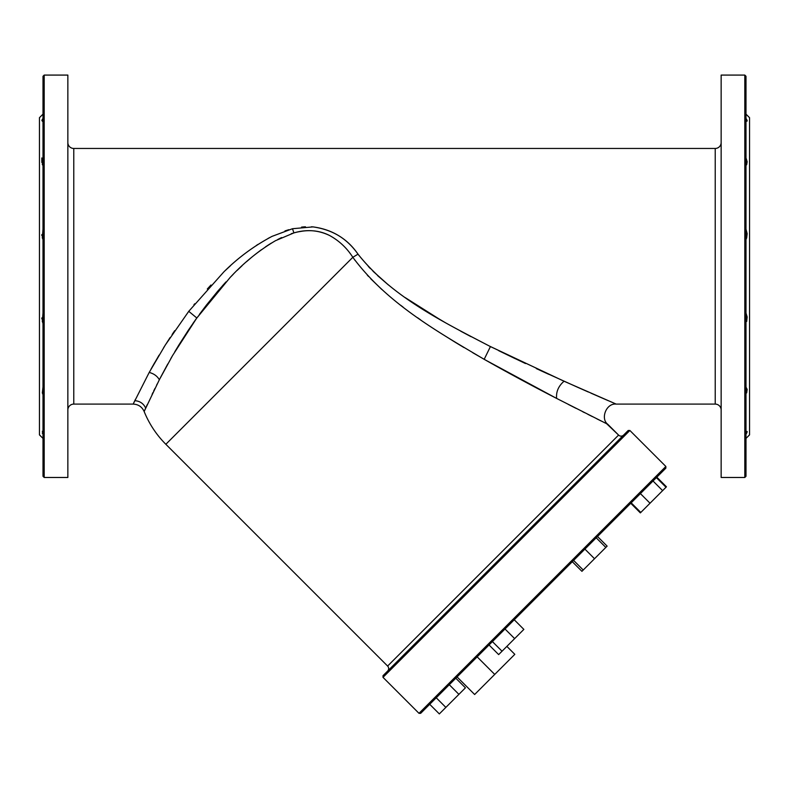 <?xml version="1.0" encoding="UTF-8"?>
<svg xmlns="http://www.w3.org/2000/svg" width="789" height="789" viewBox="0 0 789 789"><rect width="100%" height="100%" fill="white"/><g stroke="black" fill="none" stroke-linecap="round" stroke-linejoin="round"><path stroke-width="1.18" d="M628.212 430.478L629.878 430.478L383.01 677.356L383.01 675.68L628.212 430.478L429.167 629.514L383.01 675.68L383.01 677.356L629.878 430.478L628.212 430.478M446.613 612.077L564.608 494.082M418.998 713.335L383.01 677.356L418.998 713.335L665.867 466.467L418.998 713.335L665.867 466.467L629.878 430.478L665.867 466.467L665.867 468.133L420.665 713.335L418.998 713.335L420.665 713.335L619.71 514.3L665.867 468.133L665.867 466.467M623.606 435.084A3.55 3.55 0 0 1 618.586 435.084A3.55 3.55 0 0 0 623.606 435.084L387.616 671.074L623.606 435.084M606.741 423.772L556.61 398.406C533.581 386.62 509.438 373.591 484.18 359.33C438.349 332.189 386.975 303.449 352.831 257.293L165.848 444.286A98.546 98.546 0 0 1 144.15 411.503A98.546 98.546 0 0 0 165.848 444.286L352.831 257.293C386.866 303.292 437.895 331.932 484.18 359.33L556.61 398.406L607.806 424.304L618.586 435.084L387.616 666.054L165.848 444.286L387.616 666.054A3.55 3.55 0 0 1 387.616 671.074A3.55 3.55 0 0 0 387.616 666.054L618.586 435.084L606.652 423.723M629.878 430.478L383.01 677.356M606.228 423.515L604.177 422.5M601.326 421.07L600.202 420.517M598.417 419.62L596.809 418.821M572.41 406.503L568.336 404.422M553.01 396.542L550.84 395.417M505.404 371.195L494.239 365.011M463.952 347.545L455.194 342.258M439.966 332.731L437.491 331.143M420.488 319.762L419.699 319.21M403.1 307.108L401.65 306.004M381.817 289.464L370.731 278.754M368.571 276.485L367.782 275.637M355.129 260.478L354.498 259.611M455.805 678.205L465.431 687.83L455.805 678.205L457.068 676.932L449.276 684.724L458.902 694.35L464.977 688.274L458.902 694.35L449.276 684.724L446.13 687.87M477.158 656.852L494.733 674.427L477.158 656.852L457.068 676.932L489.032 644.968L498.658 654.594L489.032 644.968L481.971 652.039M514.241 619.769L572.301 561.709L505.009 628.991L514.635 638.617L498.658 654.594L507.879 645.372L514.635 638.617L505.009 628.991L514.241 619.769L523.857 629.395L514.241 619.769M597.5 536.5L630.736 503.274L572.301 561.709L573.603 560.397L572.301 561.709L573.603 560.397L583.229 570.023L573.603 560.397L583.229 570.023L573.603 560.397L584.905 549.105L594.521 558.73L584.905 549.105L594.521 558.73L583.229 570.023L594.521 558.73L584.905 549.105L597.5 536.5L607.126 546.126L581.927 571.325L572.301 561.709L581.927 571.325L607.126 546.126L597.5 536.5M656.823 477.177L665.867 468.133L656.823 477.177L666.449 486.803L650.028 503.224L666.005 487.247L656.379 477.621L666.005 487.247L640.806 512.456L631.18 502.83L640.806 512.456L640.352 512.899L630.736 503.274L640.352 512.899L650.028 503.224L640.402 493.598L631.18 502.83L640.402 493.598L650.028 503.224L662.632 490.63L653.006 481.004L662.632 490.63L666.449 486.803L656.823 477.177M637.256 496.745L630.736 503.274L637.256 496.745M512.929 621.071L505.009 628.991L512.929 621.071M326.104 233.909L325.117 233.524M323.451 232.933L319.989 231.936M315.945 231.138L314.407 230.94M309.219 230.654L307.168 230.694M303.578 230.97L297.976 231.887M294.494 232.735L291.289 233.702M281.634 237.558L277.728 239.491M269.443 244.274L265.508 246.849M260.646 250.281L254.946 254.63M251.218 257.668L246.424 261.78M242.016 265.775L237.144 270.41M233.288 274.247L231.147 276.446M225.713 282.206L222.439 285.825M217.744 291.19L206.323 305.215M196.855 317.898L188.315 330.256M188.699 329.674L178.847 345.049M172.13 356.322L170.986 358.314M166.982 365.435L160.345 377.813M157.169 384.016L156.626 385.101M154.979 388.405L154.111 390.151M152.928 392.587L152.662 393.149M152.376 393.741L152.119 394.273M147.188 404.757L146.438 406.414M145.728 407.982L145.206 409.136M145.048 409.481L144.693 410.28M586.592 391.236L583.791 390.003M578.505 387.675L536.313 368.591M515.454 358.788L498.727 350.691M471.053 336.676L460.608 331.133M445.913 323.017L425.133 310.708M422.983 309.367L406.769 298.686M388.395 284.947L377.665 275.667M370.297 268.487L368.305 266.406M359.182 255.695L358.019 254.166C391.472 296.526 443.26 322.001 489.466 346.095L564.056 381.235L616.17 404.096L715.229 404.096L616.17 404.096L564.056 381.235C558.494 386.018 556.008 391.738 556.61 398.406C556.008 391.738 558.494 386.018 564.056 381.235L490.423 346.578L484.18 359.33L490.423 346.578L489.466 346.095C443.763 322.139 392.33 297.315 358.019 254.166C346.992 238.446 331.982 229.362 312.996 226.897L292.492 228.721L272.097 236.345C254.364 245.714 238.288 257.559 223.849 271.889L188.749 311.33L165.325 344.98L149.2 372.447C153.806 373.611 157.189 376.037 159.348 379.736L172.613 355.484L196.343 318.618L229.984 277.649C243.712 262.816 258.881 250.498 275.509 240.684L293.912 232.903C307.029 229.264 318.864 230.102 329.407 235.408C339.004 240.615 346.805 247.904 352.831 257.293L358.019 254.166L352.831 257.293C346.835 247.924 339.023 240.635 329.407 235.408C318.154 230.053 306.319 229.214 293.912 232.903L292.492 228.721L312.996 226.897C332.445 229.648 347.456 238.732 358.019 254.166M354.754 259.966L355.198 260.567M367.329 275.154L367.98 275.854M400.723 305.284L401.581 305.945M417.637 317.77L419.748 319.249M440.301 332.948L454.799 342.012M472.798 352.762L492.356 363.956M508.816 373.069L526.431 382.576M545.367 392.567L546.876 393.356M550.209 395.092L555.673 397.922M570.911 405.743L576.049 408.357M608.368 400.733L598.516 396.453M595.794 395.269L592.49 393.819M582.696 411.73L584.501 412.637M587.854 414.324L592.45 416.631M598.378 419.6L599.571 420.202M599.748 420.29L601.484 421.158M607.806 424.304L607.806 424.304C600.291 418.91 606.07 402.992 616.17 404.096L615.095 403.633M144.15 411.503L159.348 379.736L144.15 411.503C141.99 406.808 138.331 404.343 133.173 404.096L149.2 372.447L133.173 404.096L73.771 404.096L133.183 404.086M492.415 641.595L502.031 651.221L492.415 641.595M523.857 629.395L498.658 654.594L523.857 629.395M449 704.252L439.779 713.473L449 704.252M465.431 687.83L439.335 713.917L429.709 704.291L439.335 713.917L445.854 707.398L436.238 697.772L445.854 707.398L465.431 687.83M436.238 697.772L449.276 684.724M605.824 547.428L596.198 537.802L605.824 547.428L594.521 558.73L605.824 547.428L596.198 537.802L605.824 547.428M514.813 654.337L506.863 646.388L514.813 654.337L474.643 694.507L457.068 676.932L474.643 694.507L514.813 654.337L506.863 646.388L514.813 654.337M134.15 402.035L133.666 403.051M145.077 409.432L145.748 407.933M146.419 406.453L147.277 404.56M153.677 391.048L154.743 388.878M156.814 384.716L157.208 383.927M159.763 378.937L160.019 378.434M167.14 365.149L167.82 363.926M170.759 358.699L172.268 356.076M174.734 351.884L178.708 345.286M192.93 323.47L195.741 319.466M154.693 362.644L151.251 368.729M133.765 402.834L134.791 400.684C139.88 401.049 143.509 403.514 145.679 408.081M199.331 314.486L206.639 304.801M218.001 290.904L225.999 281.9M254.522 254.965L261.366 249.758M269.937 243.969L271.446 243.042M279.878 238.396L281.032 237.834M296.772 232.163L300.224 231.453M305.254 230.812L308.538 230.654M314.032 230.901L315.186 231.039M320.166 231.976L322.553 232.647M325.246 233.574L326.34 234.008M350.069 253.417L350.474 253.959M305.461 226.798L304.14 226.877M288.794 229.707L287.916 229.974M269.966 237.43L268.102 238.416M257.983 244.403L256.218 245.557M249.62 250.143L249.097 250.517M230.398 265.794L225.062 270.716M135.116 399.993L135.461 399.283M150.916 369.331L159.053 355.198M163.609 347.712L170.118 337.534M172.13 334.497L174.714 330.69M193.916 304.761L194.696 303.795M207.31 289.001L210.959 285.007M246.819 252.214L248.604 250.882M284.977 230.921L288.656 229.757M301.546 227.104L303.676 226.907M311.408 226.798L313.391 226.926M373.029 271.248L388.504 285.036M405.211 297.601L441.021 320.216M469.08 335.641L470.915 336.607M500.127 351.381L525.504 363.551M539.893 370.248L548.769 374.311M577.114 387.054L588.338 392.005M590.951 393.149L606.662 399.993M715.229 148.46L73.771 148.46L715.229 148.46L715.229 404.096A5.917 5.917 0 0 1 721.146 410.014A5.917 5.917 0 0 0 715.229 404.096L715.229 148.46A5.917 5.917 0 0 0 721.146 142.543A5.917 5.917 0 0 1 715.229 148.46M73.771 404.096L73.771 148.46A5.917 5.917 0 0 1 67.854 142.543A5.917 5.917 0 0 0 73.771 148.46L73.771 404.096A5.917 5.917 0 0 0 67.854 410.014A5.917 5.917 0 0 1 73.771 404.096M292.492 228.721L293.912 232.903L275.509 240.684C258.733 250.616 243.554 262.944 229.984 277.649L196.806 317.977L188.749 311.33L223.849 271.889C238.081 257.707 254.166 245.862 272.097 236.345L292.492 228.721M196.806 317.977L172.613 355.484L159.348 379.736C157.189 376.037 153.806 373.611 149.2 372.447L165.325 344.98L188.749 311.33L196.806 317.977M721.146 75.083L721.146 477.473L721.146 75.083L744.816 75.083L744.816 477.473L721.146 477.473L744.816 477.473L744.816 75.083L721.146 75.083M67.854 477.473L67.854 75.083L67.854 477.473L44.184 477.473L44.184 75.083L67.854 75.083L44.184 75.083L44.184 477.473L67.854 477.473M746.68 164.625L745.999 164.625L746.68 164.625L745.999 165.473L747.144 161.715L746.68 164.625M745.999 157.908L747.144 161.715L745.999 157.908M746.68 237.903L745.999 237.903L746.68 237.903L745.999 239.501L747.144 233.633L746.68 237.903M745.999 229.165L747.144 233.633L745.999 229.165M746.68 321.458L745.999 321.458L746.68 321.458L747.144 316.961L746.68 321.458M745.999 313.055L747.144 316.961L745.999 313.055M746.68 392.912L745.999 392.912L746.68 392.912L747.144 389.401L746.68 392.912M745.999 387.083L747.144 389.401L745.999 387.083M746.68 433.112L745.999 433.112L746.68 433.112L745.999 434.197L747.144 431.524L746.68 433.112M745.999 431.425L747.144 432.047L745.999 431.425L747.144 431.524M747.144 121.033L746.591 119.297L747.144 121.033L745.999 121.131M747.144 120.51L746.68 121.269L747.144 120.51L745.999 118.36L747.144 120.51M42.32 164.625L43.001 157.908L42.32 164.625L43.001 164.625L42.32 164.625L43.001 165.473L42.32 164.625M42.32 237.903L43.001 229.165L42.32 237.903L43.001 237.903L42.32 237.903L43.001 239.501L42.32 237.903M42.32 321.458L43.001 313.055L42.32 321.458L43.001 321.458L42.32 321.458L43.001 323.391L42.32 321.458M42.32 392.912L43.001 387.083L42.32 392.912L43.001 392.912L42.32 392.912L43.001 394.648L42.32 392.912M42.32 433.112L43.001 431.425L42.32 433.112L43.001 433.112L42.32 433.112L43.001 434.197L42.32 433.112M42.32 431.287L43.001 431.425M41.817 317.937L41.856 318.963M42.271 321.281L42.862 323.046M41.817 234.619L41.856 235.625M42.271 237.745L42.862 239.245M42.32 121.269L43.001 118.36L42.32 121.269L43.001 121.131L42.32 121.269M745.999 476.29L744.816 477.473L745.999 476.29L745.999 76.267L745.999 476.29M744.816 75.083L745.999 76.267L744.816 75.083M749.55 434.867L745.999 438.418L749.55 434.867L749.55 117.689L749.55 434.867M745.999 114.139L749.55 117.689L745.999 114.139M43.001 76.267L44.184 75.083L43.001 76.267L43.001 476.29L43.001 76.267M44.184 477.473L43.001 476.29L44.184 477.473M39.45 117.689L43.001 114.139L39.45 117.689L39.45 434.867L39.45 117.689M43.001 438.418L39.45 434.867L43.001 438.418M41.866 120.49L42.261 119.543M42.32 119.445L43.001 118.36M41.817 162.495L41.817 157.928L41.817 162.495"/></g></svg>
